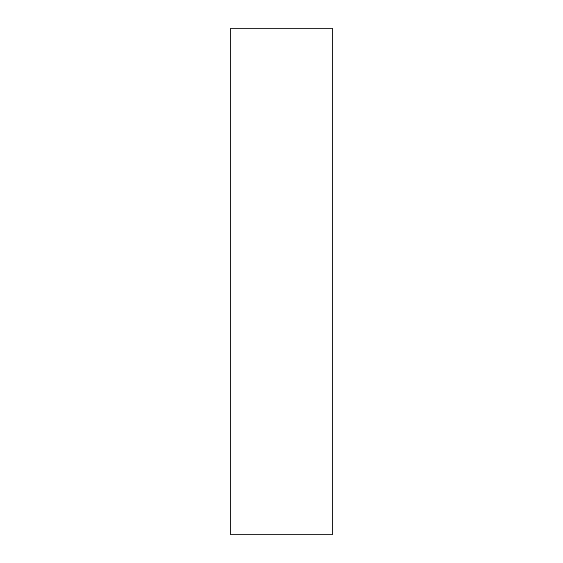 <?xml version="1.0" encoding="UTF-8"?>
<svg xmlns="http://www.w3.org/2000/svg" width="563" height="563" viewBox="0 0 563 563"><rect width="100%" height="100%" fill="white"/><g stroke="black" fill="none" stroke-linecap="round" stroke-linejoin="round"><path stroke-width="0.84" d="M332.17 281.5L332.17 534.85L230.83 534.85L230.83 28.15L332.17 28.15L332.17 281.5"/></g></svg>
